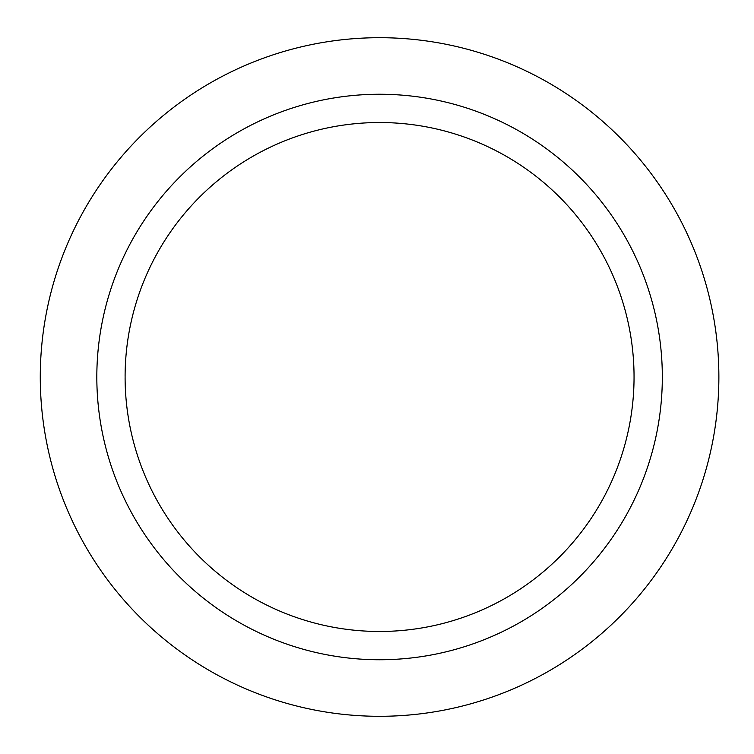<?xml version="1.0" encoding="UTF-8"?>
<svg xmlns="http://www.w3.org/2000/svg" width="754" height="754" viewBox="0 0 754 754"><rect width="100%" height="100%" fill="white"/><g stroke="black" fill="none" stroke-linecap="round" stroke-linejoin="round"><path stroke-width="0.57" stroke-dasharray="3.77 2.83" d="M379.573 716.3A339.3 339.3 0 0 0 718.873 377A339.3 339.3 0 0 0 379.573 37.7A339.3 339.3 0 0 0 40.273 377A339.3 339.3 0 0 0 379.573 716.3M379.573 659.75A282.75 282.75 0 0 0 662.323 377A282.75 282.75 0 0 0 379.573 94.25A282.75 282.75 0 0 0 96.823 377A282.75 282.75 0 0 0 379.573 659.75M379.573 377L40.273 377L379.573 377"/><path stroke-width="1.13" d="M379.573 37.7A339.3 339.3 0 0 1 718.873 377A339.3 339.3 0 0 1 379.573 716.3A339.3 339.3 0 0 1 40.273 377A339.3 339.3 0 0 1 379.573 37.7A339.3 339.3 0 0 0 40.273 377A339.3 339.3 0 0 0 379.573 716.3A339.3 339.3 0 0 0 718.873 377A339.3 339.3 0 0 0 379.573 37.7M379.573 659.75A282.75 282.75 0 0 1 96.823 377A282.75 282.75 0 0 1 379.573 94.25A282.75 282.75 0 0 1 662.323 377A282.75 282.75 0 0 1 379.573 659.75M379.573 122.525A254.475 254.475 0 0 1 634.048 377A254.475 254.475 0 0 1 379.573 631.475A254.475 254.475 0 0 1 125.098 377A254.475 254.475 0 0 1 379.573 122.525"/></g></svg>
